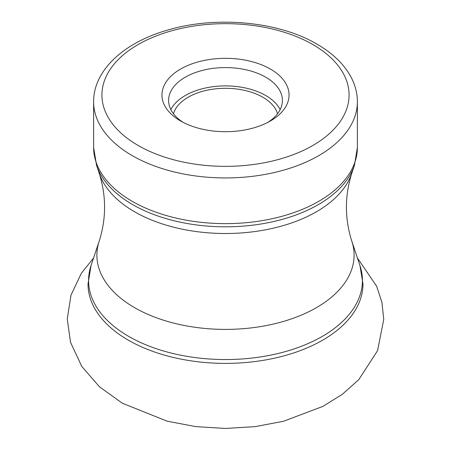 <?xml version="1.0" encoding="UTF-8"?>
<svg xmlns="http://www.w3.org/2000/svg" width="451" height="451" viewBox="0 0 451 451"><rect width="100%" height="100%" fill="white"/><g stroke="black" fill="none" stroke-linecap="round" stroke-linejoin="round"><path stroke-width="0.68" d="M270.437 120.958A63.552 36.689 180 0 1 180.563 120.958L180.563 120.958A63.552 36.689 180 0 1 180.563 69.071A63.552 36.689 180 0 1 270.437 69.071A63.552 36.689 180 0 1 270.437 120.958L270.437 120.958M183.038 122.311A56.905 32.855 180 0 1 168.595 100.438A56.905 32.855 180 0 1 185.26 77.206A56.905 32.855 180 0 1 265.735 77.206A56.905 32.855 180 0 1 282.405 100.438A56.905 32.855 180 0 1 267.956 122.311M280.15 109.599A56.905 32.855 0 0 0 265.735 95.522A56.905 32.855 0 0 0 170.85 109.599M173.466 113.742A52.75 30.454 180 0 1 209.405 89.749A52.75 30.454 180 0 1 262.798 97.219A52.75 30.454 180 0 1 277.528 113.742M128.191 340.082A137.487 79.376 0 0 0 128.281 340.133A137.487 79.376 0 0 0 278.115 357.344A137.487 79.376 0 0 0 362.987 284.006L359.937 265.521A136.918 79.049 180 0 1 289.694 350.32A136.918 79.049 180 0 1 128.682 336.395A136.918 79.049 180 0 1 128.591 336.339A136.918 79.049 180 0 1 91.057 265.521L88.013 284.006A137.487 79.376 0 0 0 128.191 340.082M91.057 265.521L99.226 241.082A128.603 74.246 0 0 0 134.561 307.65A128.603 74.246 0 0 0 285.799 320.729A128.603 74.246 0 0 0 351.769 241.082L359.937 265.521M351.769 241.082C344.643 218.498 344.643 195.914 351.769 173.331A128.603 74.246 180 0 1 263.181 230.247A128.603 74.246 180 0 1 134.561 211.761A128.603 74.246 180 0 1 99.226 173.331L96.565 165.365A131.314 75.813 0 0 0 132.56 204.557A131.314 75.813 0 0 0 132.645 204.607A131.314 75.813 0 0 0 263.976 223.487A131.314 75.813 0 0 0 354.435 165.365L357.378 147.488A131.878 76.14 180 0 1 275.967 217.833A131.878 76.14 180 0 1 132.244 201.326A131.878 76.14 180 0 1 132.16 201.281A131.878 76.14 180 0 1 93.622 147.488L96.565 165.365M93.622 147.488L93.622 101.796A131.878 76.14 0 0 0 132.12 155.561A131.878 76.14 0 0 0 132.244 155.634A131.878 76.14 0 0 0 275.967 172.141A131.878 76.14 0 0 0 357.378 101.796L357.378 147.488M138 145.391A123.568 71.343 0 0 0 138.119 145.459A123.568 71.343 0 0 0 312.819 145.493A123.568 71.343 0 0 0 313 44.638A123.568 71.343 180 0 0 312.876 44.564A123.568 71.343 180 0 0 138.181 44.531A123.568 71.343 180 0 0 138 145.391M93.588 257.949L81.349 273.289L70.999 295.146L67.25 318.958L70.508 342.281L81.755 366.387L99.468 386.783L122.198 403.149L167.079 421.161L195.824 426.623L225.618 428.45L255.08 426.635L283.51 421.268L322.865 406.402L342.264 394.343L358.754 379.686L377.583 350.624L383.75 319.393L381.929 302.463L376.67 286.272L357.406 257.949M351.769 173.331L354.435 165.365M93.622 101.796C93.425 70.429 123.704 42.839 166.577 30.403C215.014 15.565 278.233 21.191 317.03 44.153C332.658 53.162 343.983 64.121 351.002 77.025C355.219 84.98 357.344 93.233 357.378 101.796M99.226 241.082C106.357 218.498 106.357 195.914 99.226 173.331"/></g></svg>
